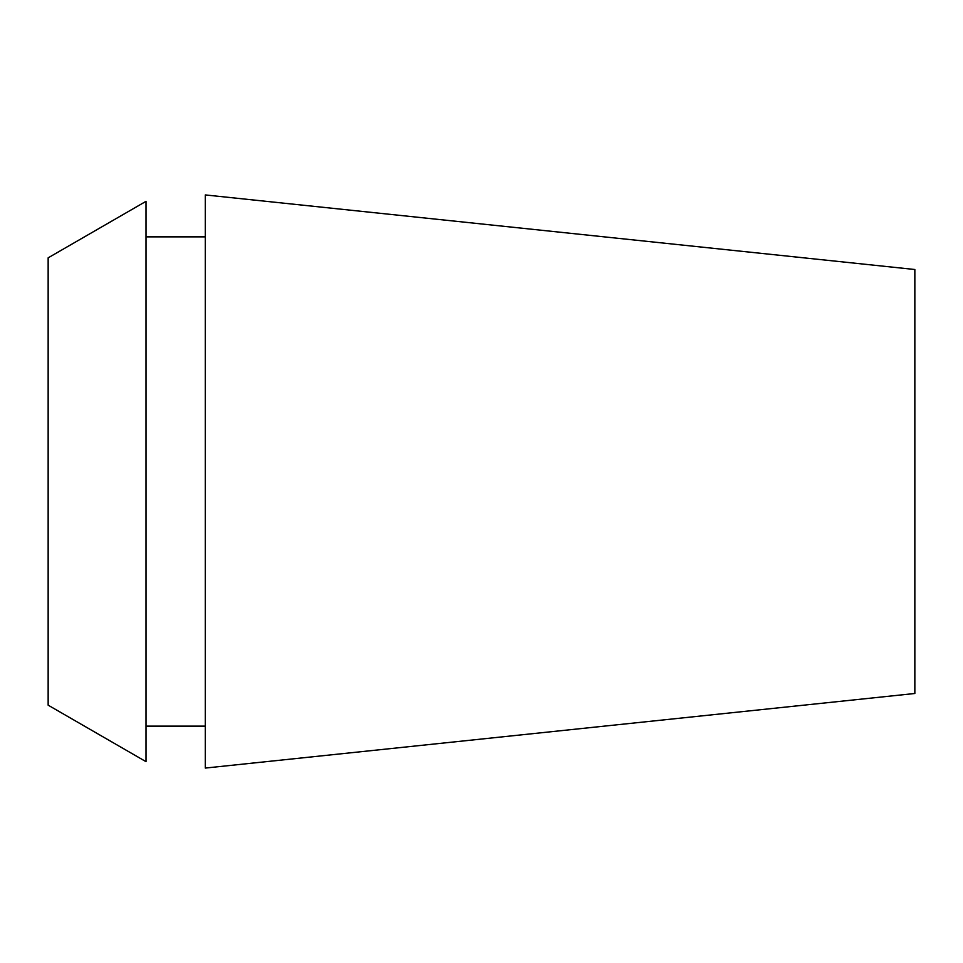 <?xml version="1.0" encoding="UTF-8"?>
<svg xmlns="http://www.w3.org/2000/svg" width="963" height="963" viewBox="0 0 963 963"><rect width="100%" height="100%" fill="white"/><g stroke="black" fill="none" stroke-linecap="round" stroke-linejoin="round"><path stroke-width="1.44" d="M914.85 693.492L914.85 269.508L205.312 194.935L205.312 768.065L914.85 693.492M48.15 257.831L48.15 705.169L146.003 761.661L146.003 201.339L48.15 257.831M205.312 236.862L146.003 236.862M205.312 726.138L146.003 726.138"/></g></svg>
